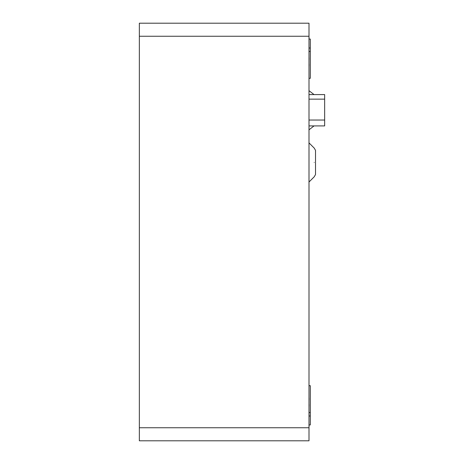 <?xml version="1.0" encoding="UTF-8"?>
<svg xmlns="http://www.w3.org/2000/svg" width="464" height="464" viewBox="0 0 464 464"><rect width="100%" height="100%" fill="white"/><g stroke="black" fill="none" stroke-linecap="round" stroke-linejoin="round"><path stroke-width="0.7" d="M309.036 39.307L309.036 37.306L309.036 39.307M309.036 66.021L309.036 64.02L309.036 66.021M309.036 59.694L309.036 57.693L309.036 59.694M309.036 406.307L309.036 404.306L309.036 406.307M309.036 399.98L309.036 397.979L309.036 399.98M309.036 426.694L309.036 424.693L309.036 426.694M308.995 94.586L324.655 94.586L324.655 125.906L308.995 125.906M139.345 36.25L308.995 36.25L308.995 23.2L139.345 23.2L139.345 440.8L308.995 440.8L308.995 427.75L139.345 427.75M308.995 36.25L308.995 427.75M308.995 182.021L314.215 176.801L315.52 174.545L315.52 150.353L314.215 148.091L308.995 142.871M314.215 162.446C314.215 143.939 314.215 143.939 314.215 162.446C314.215 180.96 314.215 180.96 314.215 162.446M308.995 424.943L310.3 424.943L310.3 415.988L308.995 415.988M308.995 412.537L310.3 412.537L310.3 415.988M308.995 385.694L310.3 385.694L310.3 412.537M308.995 78.306L310.3 78.306L310.3 51.463L308.995 51.463M308.995 48.012L310.3 48.012L310.3 51.463M308.995 39.057L310.3 39.057L310.3 48.012M308.995 120.031L324.655 120.031M308.995 99.151L324.655 99.151M308.995 129.821L314.047 125.906M308.995 90.671L314.047 94.586"/></g></svg>
